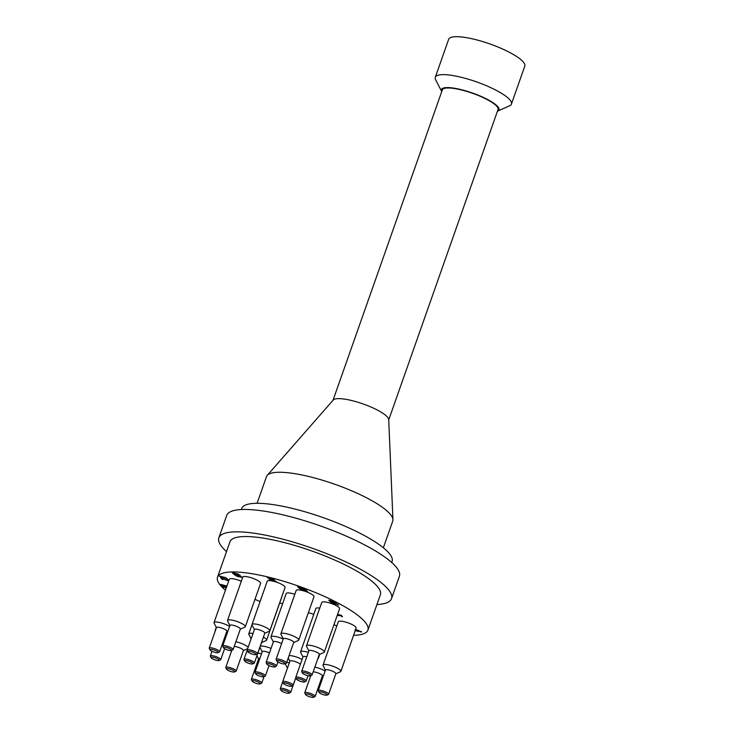 <?xml version="1.0" encoding="UTF-8"?>
<svg xmlns="http://www.w3.org/2000/svg" width="734" height="734" viewBox="0 0 734 734"><rect width="100%" height="100%" fill="white"/><g stroke="black" fill="none" stroke-linecap="round" stroke-linejoin="round"><path stroke-width="1.1" d="M358.155 630.992L357.394 629.937M359.064 631.167L357.495 630.992M355.568 629.625L361.623 631.846M354.981 630.121L358.1 631.13L357.357 630.047M358.1 631.13L358.155 630.579M361.1 631.479L361.082 632.093L358.027 630.24M357.953 630.469L358.935 631.524L355.228 630.598M357.265 630.295L355.1 629.9M237.834 575.979L237.834 575.428M235.449 575.346L234.082 573.96M238.568 575.896L237.247 575.979M241.752 576.887L240.633 576.786M240.174 576.153L241.624 577.254L237.119 576.337L233.953 574.318L236.88 576.006L237.788 576.107L237.577 575.639L240.77 576.832L240.247 575.951M234.981 574.594L234.926 575.098M240.77 576.832L240.844 576.218M238.091 574.383L240.027 575.126L233.274 573.795L232.201 572.538L238.211 574.052M233.274 573.795L232.751 572.676M238.697 574.401L238.137 574.263M220.695 576.979L219.824 576.172M225.769 577.897L225.21 577.759M220.686 577.016L219.273 576.034L225.421 577.575L227.1 578.621L220.769 576.777M222.512 579.053L221.31 577.906M228.76 579.933L227.467 580.209M228.632 580.3L227.338 580.576L221.861 578.291L222.943 579.557L222.118 579.346L220.75 577.759L226.98 580.209L227.788 580.062L226.623 579.273L227.641 579.53L228.769 580.612M227.769 580.31L227.916 579.704M271.846 580.484L269.112 579.539L271.562 580.144L270.589 579.016L271.589 579.264L276.516 581.649L272.112 580.787L271.608 580.025M272.112 580.787L271.975 580.117M271.562 580.144L271.14 579.154M271.589 579.475L272.323 580.337L275.103 581.034L271.653 579.291M222.108 585.337L221.246 584.53M226.733 586.53L221.76 585.649L220.686 584.392L226.916 586.026M272.653 578.631L274.58 579.383L267.837 578.043L266.763 576.786L272.773 578.3M267.837 578.043L267.314 576.933M273.259 578.649L272.699 578.511M223.769 587.273L222.897 586.457M226.246 587.925L223.842 587.062M223.42 587.576L222.347 586.319L226.329 587.686M303.858 589.797L304.16 590.531L302.674 590.356L299.353 588.329L302.38 590.008L303.28 590.127L302.637 589.228L306.307 590.154L307.518 591.567L306.684 591.356L303.94 589.558M300.894 589.338L299.481 587.962M304.289 590.164L302.803 589.998M306.684 591.356L306.023 590.081M303.28 590.127L302.766 588.87M303.491 588.347L305.417 589.09L298.665 587.76L297.591 586.503L303.61 588.017M298.665 587.76L298.151 586.649M304.096 588.365L303.527 588.228M334.695 602.045L336.622 602.788L329.878 601.449L328.795 600.192L334.814 601.706M329.878 601.449L329.355 600.339M335.3 602.063L334.741 601.917M334.594 603.256L335.557 604.302L331.988 603.44L330.988 602.293L333.374 602.669L338.64 605.119L334.676 603.027M332.117 603.082L331.107 601.926M331.603 602.889L334.732 603.908L331.851 602.339M334.787 603.761L334.034 602.715M335.686 603.944L334.108 603.77M337.704 604.88L337.741 604.265M334.732 603.908L334.796 603.357M337.31 615.147L338.264 615.275L337.622 614.386L341.292 615.303L342.503 616.716L338.842 614.945L339.154 615.679L337.227 615.395M339.282 615.312L337.787 615.147M341.668 616.505L341.016 615.23M338.264 615.275L337.75 614.019M308.353 612.716A9.45 2.193 19.4 0 1 313.757 614.404M279.663 603.045A9.45 2.193 19.4 0 1 282.599 603.752M281.893 596.494A9.45 2.193 19.4 0 1 281.874 596.779L266.607 640.131A9.45 2.193 -160.6 0 0 263.423 637.103M283.241 639.002A9.45 2.193 -160.6 0 0 270.938 636.883L286.196 593.531A9.45 2.193 19.4 0 1 294.82 594.265M323.043 665.087L338.31 621.744A9.45 2.193 19.4 0 1 347.953 622.817A9.45 2.193 19.4 0 1 356.137 628.02L340.87 671.362A9.45 2.193 -160.6 0 0 332.685 666.16A9.45 2.193 -160.6 0 0 323.043 665.087A9.45 2.193 -160.6 0 0 323.125 665.674L325.437 670.151M333.915 624.79A9.45 2.193 19.4 0 1 336.842 625.9M254.946 599.439A9.45 2.193 19.4 0 1 260.065 601.586M229.586 626.396A9.45 2.193 -160.6 0 0 220.081 622.606A9.45 2.193 -160.6 0 0 214.034 622.606L229.292 579.264A9.45 2.193 19.4 0 1 241.312 581.255M227.503 620.45L242.771 577.098A9.45 2.193 19.4 0 1 252.413 578.172A9.45 2.193 19.4 0 1 260.598 583.374L245.33 626.726A9.45 2.193 -160.6 0 0 237.146 621.524A9.45 2.193 -160.6 0 0 227.503 620.45A9.45 2.193 -160.6 0 0 227.595 621.028L229.898 625.515M251.982 624.551L267.24 581.209A9.45 2.193 19.4 0 1 276.883 582.282A9.45 2.193 19.4 0 1 285.067 587.484L269.8 630.836A9.45 2.193 -160.6 0 0 261.616 625.625A9.45 2.193 -160.6 0 0 251.982 624.551A9.45 2.193 -160.6 0 0 252.065 625.139L254.368 629.625M280.883 633.837L296.151 590.485A9.45 2.193 19.4 0 1 305.794 591.558A9.45 2.193 19.4 0 1 313.978 596.76L298.71 640.112A9.45 2.193 -160.6 0 0 290.526 634.91A9.45 2.193 -160.6 0 0 280.883 633.837A9.45 2.193 -160.6 0 0 280.966 634.415L283.278 638.901M306.482 645.792L321.749 602.449A9.45 2.193 19.4 0 1 331.392 603.522A9.45 2.193 19.4 0 1 339.576 608.725L324.309 652.076A9.45 2.193 -160.6 0 0 316.125 646.865A9.45 2.193 -160.6 0 0 306.482 645.792A9.45 2.193 -160.6 0 0 306.564 646.379L308.876 650.865M308.353 652.352A9.45 2.193 -160.6 0 0 300.564 651.884L315.831 608.532A9.45 2.193 19.4 0 1 319.758 608.101M353.559 635.323A79.722 18.478 -160.6 0 0 367.918 630.121A79.722 18.478 -160.6 0 0 270.36 577.594A79.722 18.478 -160.6 0 0 217.521 577.153A79.722 18.478 -160.6 0 0 225.439 590.209M288.71 686.015A4.331 1 19.4 0 1 283.452 683.427A4.331 1 19.4 0 1 287.829 683.657A4.331 1 19.4 0 1 291.389 686.226A4.331 1 19.4 0 1 288.71 686.015M291.389 686.226L292.829 685.584A5.514 1.275 -160.6 0 0 293.077 685.345A5.514 1.275 -160.6 0 0 288.306 682.308A5.514 1.275 -160.6 0 0 282.682 681.684A5.514 1.275 -160.6 0 0 282.728 682.024L283.452 683.427M282.682 681.684L289.93 661.095A5.514 1.275 19.4 0 1 295.013 661.536A5.514 1.275 19.4 0 1 300.307 664.463M261.047 676.555A4.331 1 19.4 0 1 255.781 673.968A4.331 1 19.4 0 1 260.166 674.188A4.331 1 19.4 0 1 263.717 676.757A4.331 1 19.4 0 1 261.047 676.555M263.717 676.757L265.157 676.115A5.514 1.275 -160.6 0 0 265.414 675.886A5.514 1.275 -160.6 0 0 260.634 672.849A5.514 1.275 -160.6 0 0 255.01 672.225A5.514 1.275 -160.6 0 0 255.065 672.564L255.781 673.968M255.01 672.225L262.267 651.636A5.514 1.275 19.4 0 1 269.47 652.884M250.01 663.692A4.331 1 19.4 0 1 244.743 661.105A4.331 1 19.4 0 1 249.12 661.325A4.331 1 19.4 0 1 252.679 663.894A4.331 1 19.4 0 1 250.01 663.692M252.679 663.894L254.12 663.252A5.514 1.275 -160.6 0 0 254.368 663.022A5.514 1.275 -160.6 0 0 249.597 659.985A5.514 1.275 -160.6 0 0 243.972 659.361A5.514 1.275 -160.6 0 0 244.018 659.701L244.743 661.105M261.625 642.213A5.514 1.275 19.4 0 1 261.625 642.433L254.368 663.022M272.158 666.72A4.331 1 19.4 0 1 266.892 664.132A4.331 1 19.4 0 1 271.277 664.362A4.331 1 19.4 0 1 274.828 666.931A4.331 1 19.4 0 1 272.158 666.72M274.828 666.931L276.268 666.288A5.514 1.275 -160.6 0 0 276.525 666.05A5.514 1.275 -160.6 0 0 271.745 663.013A5.514 1.275 -160.6 0 0 266.121 662.389A5.514 1.275 -160.6 0 0 266.176 662.729L266.892 664.132M266.121 662.389L273.378 641.8A5.514 1.275 19.4 0 1 276.397 641.681A5.514 1.275 19.4 0 1 281.636 643.553M301.784 681.721A4.331 1 19.4 0 1 296.527 679.134A4.331 1 19.4 0 1 300.903 679.363A4.331 1 19.4 0 1 304.463 681.932A4.331 1 19.4 0 1 301.784 681.721M304.463 681.932L305.904 681.29A5.514 1.275 -160.6 0 0 306.151 681.051A5.514 1.275 -160.6 0 0 301.38 678.014A5.514 1.275 -160.6 0 0 295.756 677.39A5.514 1.275 -160.6 0 0 295.802 677.73L296.527 679.134M295.756 677.39L303.004 656.802A5.514 1.275 19.4 0 1 306.766 656.857M307.711 675.638A4.331 1 19.4 0 1 302.445 673.05A4.331 1 19.4 0 1 306.83 673.271A4.331 1 19.4 0 1 310.381 675.84A4.331 1 19.4 0 1 307.711 675.638M310.381 675.84L311.822 675.207A5.514 1.275 -160.6 0 0 312.069 674.968A5.514 1.275 -160.6 0 0 307.298 671.931A5.514 1.275 -160.6 0 0 301.674 671.307A5.514 1.275 -160.6 0 0 301.72 671.647L302.445 673.05M301.674 671.307L308.922 650.719A5.514 1.275 19.4 0 1 314.547 651.342A5.514 1.275 19.4 0 1 319.327 654.379L312.069 674.968M282.104 663.674A4.331 1 19.4 0 1 276.846 661.086A4.331 1 19.4 0 1 281.223 661.316A4.331 1 19.4 0 1 284.783 663.885A4.331 1 19.4 0 1 282.104 663.674M284.783 663.885L286.223 663.242A5.514 1.275 -160.6 0 0 286.471 663.004A5.514 1.275 -160.6 0 0 281.7 659.967A5.514 1.275 -160.6 0 0 276.076 659.343A5.514 1.275 -160.6 0 0 276.122 659.683L276.846 661.086M276.076 659.343L283.324 638.754A5.514 1.275 19.4 0 1 288.948 639.378A5.514 1.275 19.4 0 1 293.728 642.415L286.471 663.004M253.202 654.398A4.331 1 19.4 0 1 247.936 651.81A4.331 1 19.4 0 1 252.322 652.031A4.331 1 19.4 0 1 255.872 654.609A4.331 1 19.4 0 1 253.202 654.398M255.872 654.609L257.313 653.966A5.514 1.275 -160.6 0 0 257.57 653.728A5.514 1.275 -160.6 0 0 252.79 650.691A5.514 1.275 -160.6 0 0 247.165 650.067A5.514 1.275 -160.6 0 0 247.22 650.407L247.936 651.81M247.165 650.067L254.423 629.478A5.514 1.275 19.4 0 1 260.047 630.102A5.514 1.275 19.4 0 1 264.818 633.139L257.57 653.728M228.733 650.287A4.331 1 19.4 0 1 223.466 647.7A4.331 1 19.4 0 1 227.852 647.929A4.331 1 19.4 0 1 231.403 650.498A4.331 1 19.4 0 1 228.733 650.287M231.403 650.498L232.843 649.856A5.514 1.275 -160.6 0 0 233.1 649.618A5.514 1.275 -160.6 0 0 228.32 646.581A5.514 1.275 -160.6 0 0 222.696 645.957A5.514 1.275 -160.6 0 0 222.751 646.296L223.466 647.7M222.696 645.957L229.953 625.368A5.514 1.275 19.4 0 1 235.568 625.992A5.514 1.275 19.4 0 1 240.348 629.029L233.1 649.618M215.255 652.453A4.331 1 19.4 0 1 209.988 649.865A4.331 1 19.4 0 1 214.374 650.085A4.331 1 19.4 0 1 217.925 652.654A4.331 1 19.4 0 1 215.255 652.453M217.925 652.654L219.365 652.021A5.514 1.275 -160.6 0 0 219.622 651.783A5.514 1.275 -160.6 0 0 214.842 648.746A5.514 1.275 -160.6 0 0 209.218 648.122A5.514 1.275 -160.6 0 0 209.273 648.461L209.988 649.865M209.218 648.122L216.475 627.533A5.514 1.275 19.4 0 1 222.099 628.157A5.514 1.275 19.4 0 1 226.87 631.194L219.622 651.783M216.383 660.306A4.331 1 19.4 0 1 211.117 657.719A4.331 1 19.4 0 1 215.502 657.939A4.331 1 19.4 0 1 219.053 660.508A4.331 1 19.4 0 1 216.383 660.306M219.053 660.508L220.494 659.875A5.514 1.275 -160.6 0 0 220.75 659.637A5.514 1.275 -160.6 0 0 215.97 656.6A5.514 1.275 -160.6 0 0 210.346 655.976A5.514 1.275 -160.6 0 0 210.401 656.315L211.117 657.719M224.934 636.69A5.514 1.275 19.4 0 1 225.815 637.112M231.806 671.748A4.331 1 19.4 0 1 226.549 669.16A4.331 1 19.4 0 1 230.926 669.38A4.331 1 19.4 0 1 234.485 671.949A4.331 1 19.4 0 1 231.806 671.748M234.485 671.949L235.926 671.307A5.514 1.275 -160.6 0 0 236.174 671.078A5.514 1.275 -160.6 0 0 231.403 668.041A5.514 1.275 -160.6 0 0 225.778 667.417A5.514 1.275 -160.6 0 0 225.824 667.756L226.549 669.16M234.21 646.461A5.514 1.275 19.4 0 1 240.192 648.058A5.514 1.275 19.4 0 1 243.431 650.489L236.174 671.078M257.414 683.703A4.331 1 19.4 0 1 252.147 681.124A4.331 1 19.4 0 1 256.533 681.345A4.331 1 19.4 0 1 260.084 683.914A4.331 1 19.4 0 1 257.414 683.703M260.084 683.914L261.524 683.271A5.514 1.275 -160.6 0 0 261.772 683.042A5.514 1.275 -160.6 0 0 257.001 680.005A5.514 1.275 -160.6 0 0 251.377 679.381A5.514 1.275 -160.6 0 0 251.423 679.721L252.147 681.124M251.377 679.381L258.625 658.783A5.514 1.275 19.4 0 1 259.873 658.426M286.315 692.988A4.331 1 19.4 0 1 281.058 690.4A4.331 1 19.4 0 1 285.434 690.621A4.331 1 19.4 0 1 288.994 693.19A4.331 1 19.4 0 1 286.315 692.988M288.994 693.19L290.435 692.547A5.514 1.275 -160.6 0 0 290.682 692.318A5.514 1.275 -160.6 0 0 285.911 689.281A5.514 1.275 -160.6 0 0 280.287 688.657A5.514 1.275 -160.6 0 0 280.333 688.997L281.058 690.4M310.785 697.089A4.331 1 19.4 0 1 305.527 694.502A4.331 1 19.4 0 1 309.904 694.731A4.331 1 19.4 0 1 313.464 697.3A4.331 1 19.4 0 1 310.785 697.089M313.464 697.3L314.904 696.658A5.514 1.275 -160.6 0 0 315.152 696.428A5.514 1.275 -160.6 0 0 310.381 693.391A5.514 1.275 -160.6 0 0 304.757 692.758A5.514 1.275 -160.6 0 0 304.803 693.107L305.527 694.502M313.189 671.812A5.514 1.275 19.4 0 1 319.171 673.399A5.514 1.275 19.4 0 1 322.409 675.831L315.152 696.428M324.263 694.933A4.331 1 19.4 0 1 319.006 692.346A4.331 1 19.4 0 1 323.382 692.566A4.331 1 19.4 0 1 326.942 695.135A4.331 1 19.4 0 1 324.263 694.933M326.942 695.135L328.382 694.492A5.514 1.275 -160.6 0 0 328.63 694.263A5.514 1.275 -160.6 0 0 323.859 691.226A5.514 1.275 -160.6 0 0 318.235 690.602A5.514 1.275 -160.6 0 0 318.281 690.942L319.006 692.346M318.235 690.602L325.483 670.014A5.514 1.275 19.4 0 1 331.107 670.637A5.514 1.275 19.4 0 1 335.878 673.674L328.63 694.263M302.087 659.407A9.45 2.193 -160.6 0 0 289.095 655.563M271.057 648.388A9.45 2.193 -160.6 0 0 260.258 646.305M261.57 642.58L266.176 640.525A9.45 2.193 -160.6 0 0 266.607 640.131M253.019 633.47A9.45 2.193 -160.6 0 0 248.78 633.846A9.45 2.193 -160.6 0 0 248.863 634.433L251.129 638.828M270.938 636.883A9.45 2.193 -160.6 0 0 271.02 637.461L273.323 641.947M319.272 654.526L323.877 652.471A9.45 2.193 -160.6 0 0 324.309 652.076M293.673 642.562L298.279 640.516A9.45 2.193 -160.6 0 0 298.71 640.112M264.763 633.286L269.378 631.231A9.45 2.193 -160.6 0 0 269.8 630.836M240.293 629.176L244.899 627.13A9.45 2.193 -160.6 0 0 245.33 626.726M214.034 622.606A9.45 2.193 -160.6 0 0 214.117 623.194L216.42 627.68M227.412 632.561A9.45 2.193 -160.6 0 0 226.522 632.185M215.576 630.066A9.45 2.193 -160.6 0 0 215.163 630.46A9.45 2.193 -160.6 0 0 215.236 631.038M248.138 647.305A9.45 2.193 -160.6 0 0 235.871 641.727M261.533 653.7A9.45 2.193 -160.6 0 0 257.808 653.251M289.343 662.765A9.45 2.193 -160.6 0 0 286.645 662.536M285.168 663.71A9.45 2.193 -160.6 0 0 285.177 663.729L287.453 668.142M325.125 671.041A9.45 2.193 -160.6 0 0 314.849 667.078M335.833 673.821L340.438 671.766A9.45 2.193 -160.6 0 0 340.87 671.362M317.831 658.618L317.96 658.563A9.45 2.193 -160.6 0 0 318.391 658.159A9.45 2.193 -160.6 0 0 318.235 657.462M300.564 651.884A9.45 2.193 -160.6 0 0 300.646 652.462L302.958 656.948M497.569 111.137L509.589 105.797A40.352 9.349 -160.6 0 0 511.424 104.081A40.352 9.349 -160.6 0 0 462.044 77.492A40.352 9.349 -160.6 0 0 435.299 77.272A40.352 9.349 -160.6 0 0 435.647 79.758L441.666 91.456A30.516 7.074 19.4 0 1 461.622 89.741A30.516 7.074 19.4 0 1 490.807 101.31A30.516 7.074 19.4 0 1 497.569 111.137A30.516 7.074 19.4 0 1 497.441 111.192M388.726 419.885L498.028 109.513A29.525 6.845 -160.6 0 0 461.897 90.062A29.525 6.845 -160.6 0 0 442.327 89.897L333.025 400.269M511.424 104.081L524.782 66.152A40.352 9.349 -160.6 0 0 475.403 39.563A40.352 9.349 -160.6 0 0 448.648 39.342L435.299 77.272M392.947 519.663L388.717 419.545A29.525 6.845 -160.6 0 0 352.494 400.727A29.525 6.845 -160.6 0 0 333.254 400.012L267.222 475.393A66.932 15.515 19.4 0 1 310.84 477.008A66.932 15.515 19.4 0 1 392.947 519.663A66.932 15.515 19.4 0 1 392.736 521.112L383.35 547.766M257.093 503.304L266.479 476.65A66.932 15.515 19.4 0 1 267.222 475.393M391.727 562.492L392.084 561.482A79.722 18.478 -160.6 0 0 294.536 508.956A79.722 18.478 -160.6 0 0 241.688 508.524L241.33 509.524M376.918 604.55A91.539 21.213 -160.6 0 0 391.525 598.641A91.539 21.213 -160.6 0 0 279.516 538.334A91.539 21.213 -160.6 0 0 218.842 537.829A91.539 21.213 -160.6 0 0 226.522 551.592M367.918 630.121L380.377 594.724A79.722 18.478 -160.6 0 0 282.829 542.187A79.722 18.478 -160.6 0 0 229.981 541.756L217.521 577.153M391.525 598.641L399.406 576.245A91.539 21.213 -160.6 0 0 287.407 515.938A91.539 21.213 -160.6 0 0 226.733 515.433L218.842 537.829M295.784 677.684L293.077 685.345M269.029 665.61L265.414 675.886M247.165 650.287L243.972 659.361M277.938 662.022L276.525 666.05M308.032 675.711L306.151 681.051M211.998 651.278L210.346 655.976M224.613 648.663L220.75 659.637M231.797 650.324L225.778 667.417M264.038 676.62L261.772 683.042M282.673 681.877L280.287 688.657M295.811 677.748L290.682 692.318M310.776 675.665L304.757 692.758M289.884 661.242L288.233 658.022M262.212 651.774L259.909 647.296M251.955 624.836L248.78 633.846M226.815 631.341L228.035 630.8M216.255 627.35L215.163 630.46M243.376 650.636L247.633 648.737M258.579 658.93L256.937 655.737M322.354 675.977L323.575 675.436M319.74 654.315L318.391 658.159"/></g></svg>
